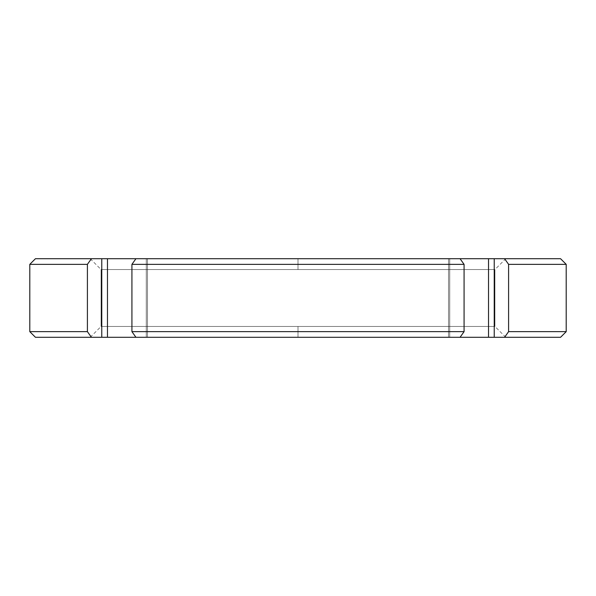 <?xml version="1.0" encoding="UTF-8"?>
<svg xmlns="http://www.w3.org/2000/svg" width="596" height="596" viewBox="0 0 596 596"><rect width="100%" height="100%" fill="white"/><g stroke="black" fill="none" stroke-linecap="round" stroke-linejoin="round"><path stroke-width="0.45" stroke-dasharray="2.98 2.23" d="M35.432 337.284L91.419 337.284C17.493 337.284 17.493 337.284 91.419 337.284L87.403 331.652L87.403 264.348L91.419 258.716C17.493 258.716 17.493 258.716 91.419 258.716L146.281 258.716C147.838 258.716 147.838 258.716 146.281 258.716L449.719 258.716C448.162 258.716 448.162 258.716 449.719 258.716L90.242 258.716L505.758 258.716L90.242 258.716L298 258.716L298 269.541L101.067 269.541L298 269.541L298 258.716L505.758 258.716L494.933 269.541L298 269.541L494.933 269.541L494.933 326.459L101.067 326.459L101.067 269.541L298 269.541L298 258.716L298 269.541L494.933 269.541L101.067 269.541L101.067 326.459L298 326.459L101.067 326.459L298 326.459L298 337.284L90.242 337.284L298 337.284L298 326.459L494.933 326.459L298 326.459L298 337.284L90.242 337.284L505.758 337.284L298 337.284L505.758 337.284L298 337.284L298 326.459L494.933 326.459L494.933 269.541M91.419 337.284L87.403 331.652L29.8 331.652L87.403 331.652L87.403 264.348L91.419 258.716L101.767 258.716L101.767 337.284L91.419 337.284L146.281 337.284L135.933 337.284L146.281 337.284L146.281 258.716C147.838 258.716 147.838 258.716 146.281 258.716L135.933 258.716L147.465 258.716L146.281 258.716L146.281 337.284C147.838 337.284 147.838 337.284 146.281 337.284L449.719 337.284C448.162 337.284 448.162 337.284 449.719 337.284L505.758 337.284L494.933 326.459M449.719 258.716C448.162 258.716 448.162 258.716 449.719 258.716L449.719 337.284C448.162 337.284 448.162 337.284 449.719 337.284L460.067 337.284L449.719 337.284L460.067 337.284L464.075 331.652L131.925 331.652L135.933 337.284L460.067 337.284L464.075 331.652L464.075 264.348L460.067 258.716L448.535 258.716L449.719 258.716L449.719 337.284L449.719 258.716L488.534 258.716L488.534 337.284L448.535 337.284L449.719 337.284L449.719 258.716L135.933 258.716L131.925 264.348L131.925 331.652L464.075 331.652L464.075 264.348L131.925 264.348L131.925 331.652L135.933 337.284L146.281 337.284C147.838 337.284 147.838 337.284 146.281 337.284L146.281 258.716L146.281 337.284L101.767 337.284L101.767 258.716L107.466 258.716L107.466 337.284L107.466 258.716L146.281 258.716L146.281 337.284L146.281 258.716L147.465 258.716L146.281 258.716L146.281 337.284L147.465 337.284L146.281 337.284L146.281 258.716L135.933 258.716L131.925 264.348L464.075 264.348L460.067 258.716L448.535 258.716L449.719 258.716L449.719 337.284L449.719 258.716M488.534 337.284L488.534 258.716L494.233 258.716L494.233 337.284L488.534 337.284M560.568 258.716L504.581 258.716L508.597 264.348L566.2 264.348L508.597 264.348L508.597 331.652L566.2 331.652L508.597 331.652L504.581 337.284L494.233 337.284L494.233 258.716L504.581 258.716L508.597 264.348L508.597 331.652L504.581 337.284L560.568 337.284M87.403 264.348L29.8 264.348L87.403 264.348M91.419 258.716L35.432 258.716M460.067 337.284L448.535 337.284L460.067 337.284M90.242 258.716L101.067 269.541M90.242 337.284L101.067 326.459M448.535 258.716L448.535 337.284L448.535 258.716M147.465 258.716L147.465 337.284L147.465 258.716"/><path stroke-width="0.89" d="M505.758 258.716L91.419 258.716L101.767 258.716L101.767 337.284L35.432 337.284L29.8 331.652L87.403 331.652L91.419 337.284L87.403 331.652L87.403 264.348L91.419 258.716L87.403 264.348L87.403 331.652L29.8 331.652L29.8 264.348L87.403 264.348L29.8 264.348L35.432 258.716L91.419 258.716M505.758 337.284L101.767 337.284L107.466 337.284L107.466 258.716L135.933 258.716L131.925 264.348L131.925 331.652L464.075 331.652L460.067 337.284L135.933 337.284L131.925 331.652L135.933 337.284L107.466 337.284L107.466 258.716L101.767 258.716L101.767 337.284L91.419 337.284M560.568 337.284L504.581 337.284L508.597 331.652L566.2 331.652L508.597 331.652L508.597 264.348L566.2 264.348L508.597 264.348L504.581 258.716L560.568 258.716L566.2 264.348L566.2 331.652L560.568 337.284M464.075 331.652L131.925 331.652L131.925 264.348L464.075 264.348L464.075 331.652L464.075 264.348L131.925 264.348L135.933 258.716L460.067 258.716L464.075 264.348L460.067 258.716L488.534 258.716L488.534 337.284L494.233 337.284L494.233 258.716L504.581 258.716L508.597 264.348L508.597 331.652L504.581 337.284L494.233 337.284L494.233 258.716L488.534 258.716L488.534 337.284L460.067 337.284L464.075 331.652"/></g></svg>
